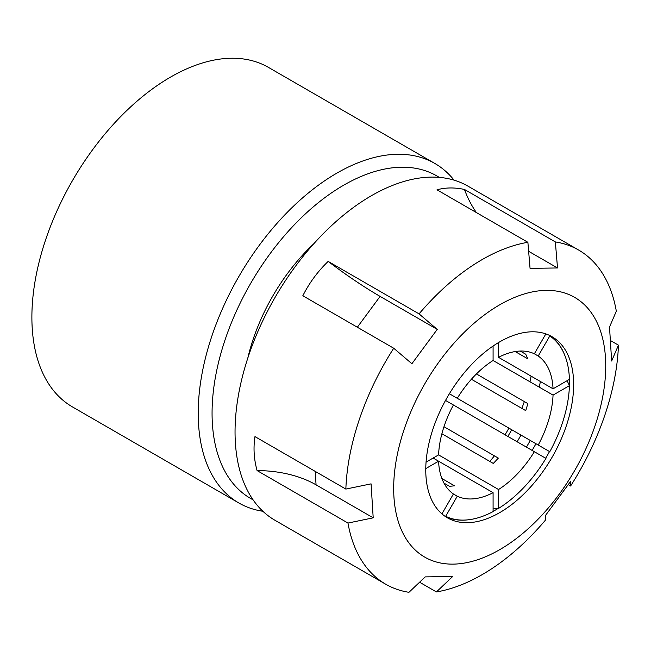 <?xml version="1.0" encoding="UTF-8"?>
<svg xmlns="http://www.w3.org/2000/svg" width="651" height="651" viewBox="0 0 651 651"><rect width="100%" height="100%" fill="white"/><g stroke="black" fill="none" stroke-linecap="round" stroke-linejoin="round"><path stroke-width="0.98" d="M439.205 177.365A186.219 107.513 120 0 0 343.744 185.161A186.219 107.513 120 0 0 221.454 351.426A186.219 107.513 120 0 0 253.052 499.797M262.882 511.271A196.016 113.168 -60 0 1 238.803 502.963A196.016 113.168 -60 0 1 208.759 345.893A196.016 113.168 -60 0 1 336.811 173.158A196.016 113.168 -60 0 1 434.819 163.45A196.016 113.168 -60 0 1 454.056 180.148M505.054 434.795A123.478 71.293 120 0 0 508.919 428.114M313.855 243.677A142.113 82.05 120 0 0 247.803 358.091M434.819 163.45L268.497 67.419A196.016 113.168 120 0 0 170.489 77.127A196.016 113.168 120 0 0 42.437 249.862A196.016 113.168 120 0 0 72.481 406.932L238.803 502.963M578.617 250.033L467.931 186.129A192.932 111.386 120 0 0 361.997 201.533A192.932 111.386 120 0 0 243.694 371.794A192.932 111.386 120 0 0 274.999 520.295L385.685 584.199A192.932 111.386 -60 0 1 347.976 523.054L257.088 470.575C253.939 459.256 253.231 447.929 254.964 436.601L345.852 489.072A192.932 111.386 -60 0 1 393.717 348.236L302.829 295.757C309.339 282.835 317.786 271.386 328.169 261.409L419.057 313.88A192.932 111.386 -60 0 1 472.683 265.437A192.932 111.386 -60 0 1 527.888 242.302L437 189.823C445.357 187.472 454.512 187.35 464.464 189.449L555.352 241.928A192.932 111.386 -60 0 1 578.617 250.033A192.932 111.386 -60 0 1 616.326 311.186L609.515 327.038L611.639 361.012L618.45 345.16A192.932 111.386 -60 0 1 570.593 486.004L568.437 484.759M570.593 486.004L570.821 481.122L545.481 515.47L545.253 520.352A192.932 111.386 -60 0 1 491.619 568.795A192.932 111.386 -60 0 1 436.414 591.938L419.594 582.222M436.414 591.938L452.665 576.517L425.201 576.892L408.95 592.312A192.932 111.386 -60 0 1 385.685 584.199M507.064 545.131A149.942 86.567 -60 0 1 393.928 496.811A149.942 86.567 -60 0 1 492.343 309.363A149.942 86.567 -60 0 1 605.471 357.684A149.942 86.567 -60 0 1 507.064 545.131M419.057 313.88L437.236 329.39L411.896 363.738L393.717 348.236M345.852 489.072L371.078 483.856L373.202 517.83L347.976 523.054M504.834 509.456A104.567 60.372 120 0 0 568.958 417.177A104.567 60.372 120 0 0 551.983 336.689A104.567 60.372 120 0 0 494.573 345.038A104.567 60.372 120 0 0 430.449 437.317A104.567 60.372 120 0 0 447.416 517.805A104.567 60.372 120 0 0 504.834 509.456M545.652 458.239A104.567 60.372 120 0 0 549.517 451.55M569.226 385.221A104.567 60.372 120 0 0 569.243 379.46M538.214 356.024A81.033 46.782 -60 0 1 553.049 388.81L498.544 357.342A81.033 46.782 -60 0 1 534.357 353.794L538.214 356.024L549.794 335.957A104.176 60.144 -60 0 1 564.629 354.925L564.409 354.38A104.567 60.372 120 0 0 549.753 335.509M532.095 450.411A123.283 71.179 120 0 0 535.96 443.73M526.415 447.123A130.46 75.321 120 0 0 530.272 440.442M540.363 381.486A111.899 64.604 -60 0 1 539.256 387.15M520.987 435.08A111.899 64.604 -60 0 1 517.13 441.769M489.812 461.421A111.899 64.604 120 0 0 494.402 455.838M507.853 436.414A111.899 64.604 120 0 0 511.71 429.725L504.387 425.502M521.817 408.364A111.899 64.604 120 0 0 524.348 401.602M529.979 381.795A111.899 64.604 120 0 0 531.086 376.132M610.89 340.798L618.45 345.16M555.352 241.928L557.516 267.968L530.052 268.342L527.888 242.302M437.236 329.39L380.094 296.4A92.605 14.452 36.4 0 1 328.169 261.409M373.202 517.83L316.06 484.84A92.605 57.052 -3.6 0 0 257.088 470.575M476.426 212.592A92.605 71.504 89.2 0 1 464.464 189.449M557.516 267.968L528.636 251.302M445.284 516.471A104.567 60.372 120 0 0 468.956 519.718L469.526 519.644A104.176 60.144 -60 0 1 445.691 516.276L445.081 516.333M493.084 511.369A104.567 60.372 120 0 0 498.064 508.472M438.579 454.894A81.033 46.782 -60 0 1 453.413 404.979L534.357 451.713A81.033 46.782 -60 0 1 498.544 489.519L438.579 454.894L426.055 462.129M449.385 393.741L457.271 398.298A81.033 46.782 -60 0 1 493.084 360.491L553.049 395.108A81.033 46.782 -60 0 1 538.214 445.032L457.271 398.298M515.193 351.556L527.847 358.856L525.756 354.242L520.239 351.052M443.982 483.132L449.499 486.313L454.544 485.817L441.891 478.518M441.891 433.753L493.303 463.439L498.349 458.117L443.982 426.73M471.389 379.256L525.756 410.643L527.847 403.612L476.434 373.934M425.77 468.598L438.579 461.201L493.084 492.669A81.033 46.782 -60 0 1 457.271 496.217L453.413 493.987A81.033 46.782 -60 0 1 438.579 461.201L433.127 458.044M553.049 388.81L569.43 379.354A104.176 60.144 -60 0 0 564.629 354.925M549.794 335.957L549.542 335.403M534.357 353.794L545.847 333.898M498.544 357.342L498.544 342.548M493.084 360.491L493.084 346.031M453.413 404.979L445.52 400.422M453.413 493.987L441.923 513.883M457.271 496.217L445.691 516.276M493.084 492.669L493.084 511.58A104.176 60.144 -60 0 1 469.526 519.644M498.544 489.519L498.544 508.431L493.084 508.919M534.357 451.713L545.937 458.402A104.176 60.144 -60 0 1 498.544 508.431M538.214 445.032L549.794 451.713A104.176 60.144 -60 0 0 569.43 385.652L567.127 380.68M553.049 395.108L569.43 385.652M380.094 296.4L357.35 327.241M315.222 471.389L316.06 484.84"/></g></svg>
